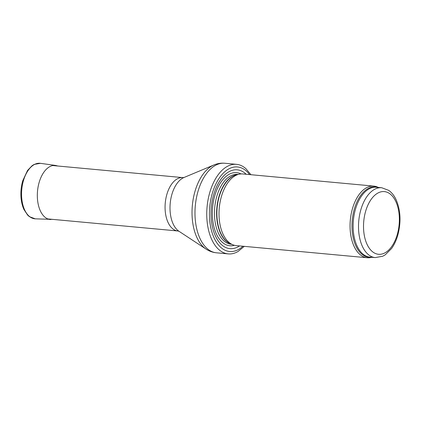 <?xml version="1.0" encoding="UTF-8"?>
<svg xmlns="http://www.w3.org/2000/svg" width="421" height="421" viewBox="0 0 421 421"><rect width="100%" height="100%" fill="white"/><g stroke="black" fill="none" stroke-linecap="round" stroke-linejoin="round"><path stroke-width="0.63" d="M378.268 187.419A35.974 20.308 95.3 0 0 373.859 186.108A35.974 20.308 95.3 0 0 350.551 233.66A35.974 20.308 95.3 0 0 367.217 257.752A35.974 20.308 95.3 0 0 371.79 257.273M373.859 186.108L242.822 173.957A35.974 20.308 95.3 0 0 239.06 174.22A35.974 20.308 95.3 0 0 219.515 221.509A35.974 20.308 95.3 0 0 232.529 244.654A35.974 20.308 95.3 0 0 236.181 245.601L367.217 257.752M246.174 174.268A39.574 22.339 95.3 0 0 220.851 179.33A39.574 22.339 95.3 0 0 211.6 222.135A39.574 22.339 95.3 0 0 239.533 245.911M250.932 174.71L245.769 168.553A44.973 25.386 95.3 0 0 236.518 164.337A44.973 25.386 95.3 0 0 207.385 223.777A44.973 25.386 95.3 0 0 228.214 253.895A44.973 25.386 95.3 0 0 238.086 251.453L244.291 246.353M358.997 234.102A35.08 19.798 95.3 0 0 375.243 257.594L382.673 256.263L385.252 254.81L391.535 248.548C394.23 244.785 396.319 240.312 397.803 235.139C401.224 222.151 400.65 210.326 396.087 199.665C394.219 195.649 391.762 192.55 388.725 190.376L381.721 187.74A35.08 19.798 95.3 0 0 358.997 234.102M363.954 233.202A31.48 17.766 -84.7 0 1 386.757 192.118A31.48 17.766 -84.7 0 1 393.614 243.496A31.48 17.766 -84.7 0 1 363.954 233.202M381.721 187.74L376.327 187.24A35.08 19.798 95.3 0 0 353.603 233.602A35.08 19.798 95.3 0 0 369.854 257.094L375.243 257.594M377.516 187.35A35.296 19.924 95.3 0 0 352.472 233.581A35.296 19.924 95.3 0 0 371.038 257.205M239.06 174.22L236.465 174.82A35.127 19.829 95.3 0 0 217.378 220.988A35.127 19.829 95.3 0 0 230.087 243.585L232.529 244.654M237.233 174.641A35.08 19.798 95.3 0 0 217.099 220.946A35.08 19.798 95.3 0 0 230.808 243.901M238.16 174.426L237.665 174.383A35.08 19.798 95.3 0 0 214.942 220.746A35.08 19.798 95.3 0 0 231.187 244.238L231.682 244.28M241.049 173.931A36.716 20.724 95.3 0 0 219.694 184.124A36.716 20.724 95.3 0 0 212.858 221.172A36.716 20.724 95.3 0 0 234.429 245.301M249.574 174.583A42.453 23.96 95.3 0 0 221.251 175.431A42.453 23.96 95.3 0 0 210.005 223.072A42.453 23.96 95.3 0 0 242.933 246.227M236.518 164.337L224.746 163.248A44.973 25.386 95.3 0 0 195.607 222.688A44.973 25.386 95.3 0 0 216.441 252.805L228.214 253.895M183.998 177.499A28.212 15.924 95.3 0 0 170.394 214.021A28.212 15.924 95.3 0 0 179.009 231.303L177.857 230.982A26.802 15.13 95.3 0 1 165.442 213.031A26.802 15.13 95.3 0 1 182.809 177.604L183.998 177.499L213.915 164.969A44.126 24.907 95.3 0 0 192.639 222.093A44.126 24.907 95.3 0 0 206.111 249.127C209.263 251.205 212.705 252.432 216.441 252.805M35.264 218.836L29.407 216.662L27.67 215.131L23.929 209.49C22.397 206.111 21.434 202.248 21.05 197.896C20.571 192.097 21.129 186.414 22.718 180.835L27.544 170.442L32.201 165.611L34.19 164.416L40.411 163.327A27.881 15.74 95.3 0 0 21.755 189.592A27.881 15.74 95.3 0 0 35.264 218.836L52.909 219.394M40.411 163.327L55.698 165.464A27.165 15.335 95.3 0 0 37.527 191.05A27.165 15.335 95.3 0 0 50.683 219.546M213.915 164.969C217.394 163.501 221.004 162.927 224.746 163.248M179.009 231.303L206.111 249.127M182.809 177.604L52.778 165.548M177.857 230.982L47.826 218.925M57.856 166.021L55.698 165.464"/></g></svg>
